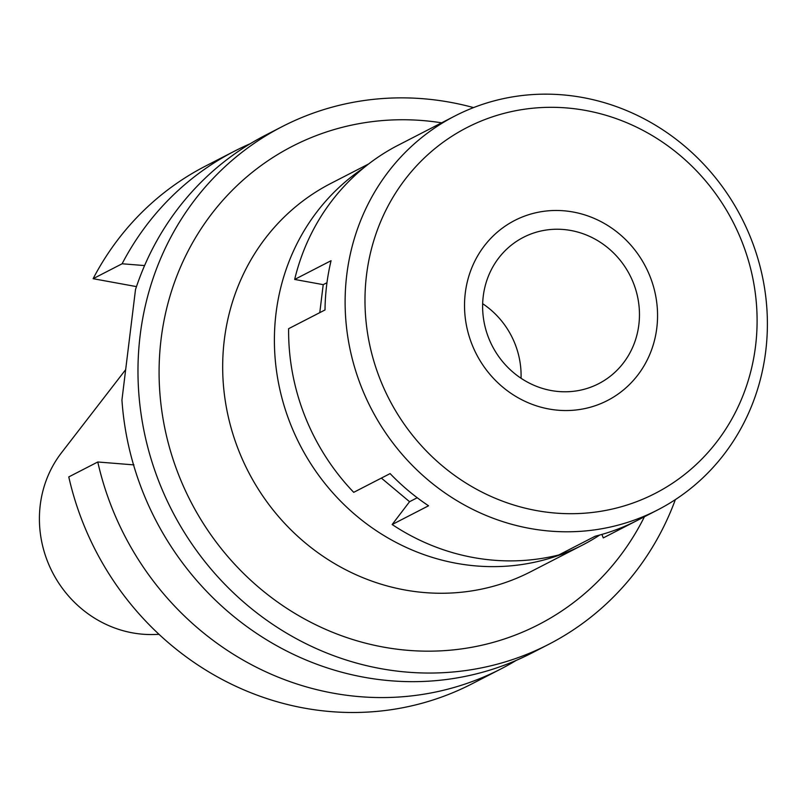 <?xml version="1.0" encoding="UTF-8"?>
<svg xmlns="http://www.w3.org/2000/svg" width="806" height="806" viewBox="0 0 806 806"><rect width="100%" height="100%" fill="white"/><g stroke="black" fill="none" stroke-linecap="round" stroke-linejoin="round"><path stroke-width="1.21" d="M125.303 370.115L61.427 452.841A111.611 104.941 62.8 0 0 47.594 561.581A111.611 104.941 62.8 0 0 132.446 632.851A111.611 104.941 62.8 0 0 154.943 634.483L159.024 634.322M144.586 265.577L122.109 263.774A291.147 273.768 -117.2 0 1 234.566 151.125L205.58 166.046A291.147 273.768 62.8 0 0 93.123 278.695L136.466 286.614M97.778 461.989L68.782 476.91A291.147 273.768 62.8 0 0 304.084 708.071A291.147 273.768 62.8 0 0 472.125 683.76L501.11 668.839A291.147 273.768 -117.2 0 1 333.069 693.14A291.147 273.768 -117.2 0 1 97.778 461.989L133.927 464.891M516.293 660.356A291.147 273.768 -117.2 0 1 501.11 668.839M122.109 263.774L93.123 278.695M234.566 151.125A291.147 273.768 -117.2 0 1 250.283 143.69M282.201 126.602L265.466 135.217A291.147 273.768 62.8 0 0 135.509 289.505L121.938 400.018A291.147 273.768 62.8 0 0 363.969 677.231A291.147 273.768 62.8 0 0 532.01 652.931L548.745 644.316A291.147 273.768 -117.2 0 1 380.704 668.617A291.147 273.768 -117.2 0 1 142.843 424.893A291.147 273.768 -117.2 0 1 282.201 126.602A291.147 273.768 -117.2 0 1 450.242 102.291A291.147 273.768 -117.2 0 1 473.545 107.601M675.368 499.609A291.147 273.768 -117.2 0 1 548.745 644.316M441.638 122.824A268.992 252.933 62.8 0 0 160.747 342.066A268.992 252.933 62.8 0 0 383.344 647.077A268.992 252.933 62.8 0 0 644.437 516.737M368.604 163.981L330.843 183.425A218.366 205.329 62.8 0 0 226.325 407.141A218.366 205.329 62.8 0 0 404.713 589.942A218.366 205.329 62.8 0 0 530.741 571.706L582.466 545.088A218.366 205.329 -117.2 0 1 456.438 563.313A218.366 205.329 -117.2 0 1 280.428 391.968A218.366 205.329 -117.2 0 1 363.536 168.011M599.735 535.033A218.366 205.329 -117.2 0 1 582.466 545.088M482.663 303.701A82.283 77.366 -117.2 0 1 521.049 378.256M570.87 230.486A82.283 77.366 62.8 0 0 523.376 237.357A82.283 77.366 62.8 0 0 483.993 321.654A82.283 77.366 62.8 0 0 551.213 390.537A82.283 77.366 62.8 0 0 598.707 383.666A82.283 77.366 62.8 0 0 638.09 299.369A82.283 77.366 62.8 0 0 570.87 230.486M548.946 409.005A101.274 95.219 -117.2 0 1 465.284 293.021A101.274 95.219 -117.2 0 1 573.137 212.018A101.274 95.219 -117.2 0 1 656.799 328.002A101.274 95.219 -117.2 0 1 548.946 409.005A101.274 95.219 62.8 0 0 656.799 328.002A101.274 95.219 62.8 0 0 573.137 212.018A101.274 95.219 62.8 0 0 465.284 293.021A101.274 95.219 62.8 0 0 548.946 409.005M454.856 116.014A221.529 208.301 -117.2 0 1 582.708 97.526A221.529 208.301 -117.2 0 1 763.685 282.966A221.529 208.301 -117.2 0 1 657.656 509.936A221.529 208.301 -117.2 0 1 529.804 528.424A221.529 208.301 -117.2 0 1 348.817 342.983A221.529 208.301 -117.2 0 1 454.856 116.014L434.736 126.371A221.529 208.301 62.8 0 0 432.6 127.489L396.209 146.229A221.529 208.301 62.8 0 0 294.664 279.44L323.216 284.649L319.781 312.637M294.664 279.44L331.065 260.701A221.529 208.301 62.8 0 0 325.02 309.947L288.619 328.687A221.529 208.301 62.8 0 0 353.713 492.335L390.104 473.596A221.529 208.301 62.8 0 0 428.55 505.785L392.159 524.525A221.529 208.301 62.8 0 0 473.293 557.52A221.529 208.301 62.8 0 0 558.8 554.961L595.191 536.222A221.529 208.301 62.8 0 0 637.546 520.283L657.656 509.936M381.369 478.089L409.559 501.705L392.159 524.525M601.901 534.418L603.281 537.904L635.4 521.371M585.609 110.442A205.701 193.42 -117.2 0 1 755.554 346.036A205.701 193.42 -117.2 0 1 536.474 510.571A205.701 193.42 -117.2 0 1 366.529 274.987A205.701 193.42 -117.2 0 1 585.609 110.442M417.226 497.745L409.559 501.705M326.964 282.725L323.216 284.649"/></g></svg>
